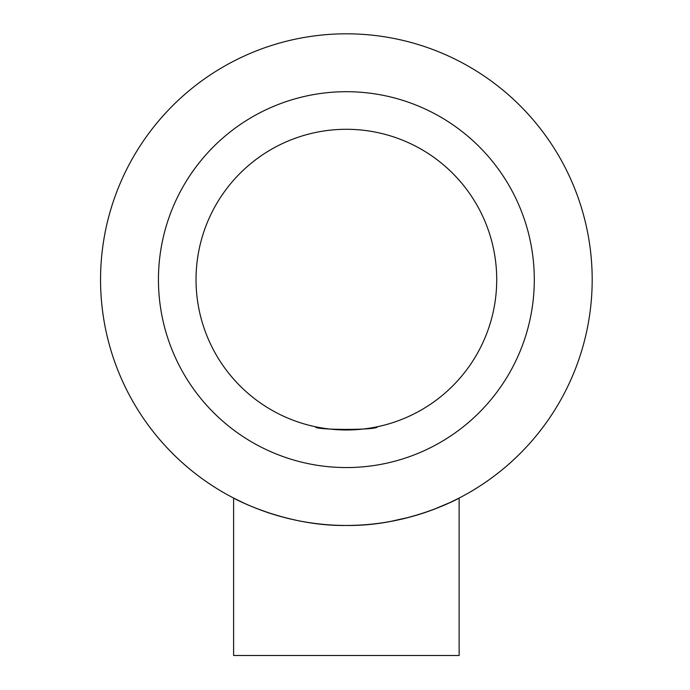 <?xml version="1.0" encoding="UTF-8"?>
<svg xmlns="http://www.w3.org/2000/svg" width="690" height="690" viewBox="0 0 690 690"><rect width="100%" height="100%" fill="white"/><g stroke="black" fill="none" stroke-linecap="round" stroke-linejoin="round"><path stroke-width="1.03" d="M100.55 279.631A245.821 245.821 0 0 1 469.286 66.749A245.821 245.821 0 0 1 469.286 492.513A245.821 245.821 0 0 1 100.55 279.631M243.337 502.812L233.608 498.059C232.866 497.887 284.961 526.47 346.371 525.452C407.721 526.479 460.006 497.844 459.135 498.059L450.372 502.363M449.871 502.596L433.656 509.436M433.355 509.548L426.058 512.178M409.351 517.241L390.031 521.545M158.441 279.631A187.939 187.939 0 0 1 440.341 116.877A187.939 187.939 0 0 1 440.341 442.385A187.939 187.939 0 0 1 158.441 279.631M459.135 498.059L459.135 655.5L233.608 655.5L233.608 498.059M196.029 279.631A150.351 150.351 0 0 0 421.547 409.834A150.351 150.351 0 0 0 421.547 149.428A150.351 150.351 0 0 0 196.029 279.631M315.554 426.782C313.614 430.267 379.155 430.258 377.197 426.782M340.265 429.853L334.615 429.516M329.242 428.999L324.567 428.387"/></g></svg>
